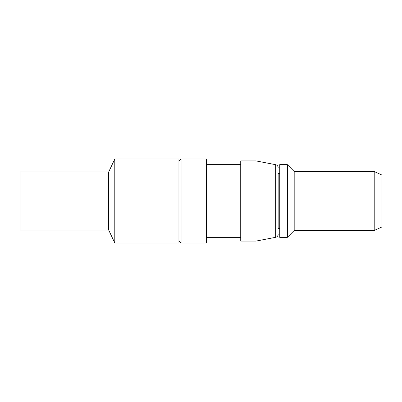 <?xml version="1.0" encoding="UTF-8"?>
<svg xmlns="http://www.w3.org/2000/svg" width="402" height="402" viewBox="0 0 402 402"><rect width="100%" height="100%" fill="white"/><g stroke="black" fill="none" stroke-linecap="round" stroke-linejoin="round"><path stroke-width="0.6" d="M279.727 164.654L287.365 164.654L287.365 237.346L279.727 237.346L279.727 164.654M279.727 173.508L278.149 173.508L278.149 228.492L279.727 228.492M278.149 228.492L278.149 173.508M278.149 167.704A3.055 3.055 0 0 0 275.671 164.704L256.004 160.911L240.733 160.911L240.733 241.089L256.004 241.089L256.004 160.911M256.004 241.089L275.671 237.296A3.055 3.055 0 0 0 278.149 234.296M240.733 164.654L206.422 164.654M206.422 237.346L240.733 237.346M206.422 242.999L206.422 159.001L181.985 159.001L181.985 242.999L206.422 242.999M178.935 162.056A3.055 3.055 0 0 1 181.985 159.001M181.985 242.999A3.055 3.055 0 0 1 178.935 239.944M178.935 242.999L178.935 159.001L114.791 159.001L114.791 242.999L178.935 242.999M114.791 242.999L108.681 230.019L108.681 171.981L114.791 159.001M108.681 171.981L20.1 171.981L20.1 230.019L108.681 230.019M287.365 164.654L294.194 171.523L294.194 230.477L287.365 237.346M294.194 171.523L374.212 171.523L374.212 230.477L294.194 230.477M374.212 230.477L381.9 226.964L381.9 175.036L374.212 171.523M275.671 237.296L275.671 164.704"/></g></svg>
